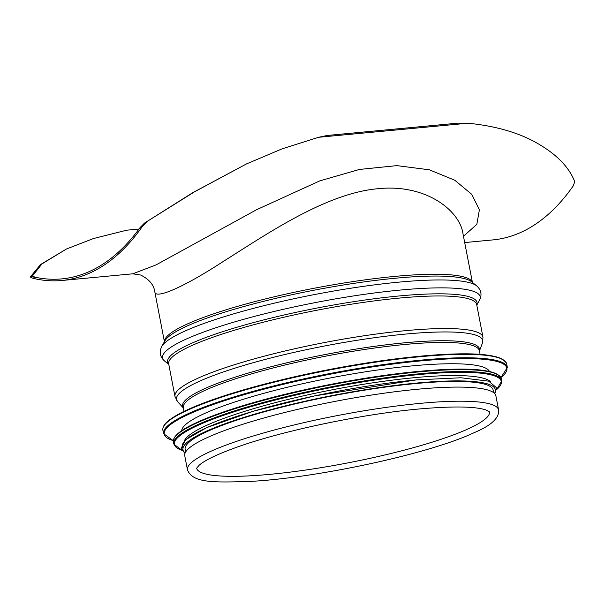 <?xml version="1.0" encoding="UTF-8"?>
<svg xmlns="http://www.w3.org/2000/svg" width="605" height="605" viewBox="0 0 605 605"><rect width="100%" height="100%" fill="white"/><g stroke="black" fill="none" stroke-linecap="round" stroke-linejoin="round"><path stroke-width="0.91" d="M464.746 242.56L492.848 239.913A316.619 163.539 -95.4 0 0 573.2 185.954L574.75 181.727C568.609 165.891 554.407 152.127 532.158 140.458C514.5 131.466 493.105 125.711 467.983 123.216L457.977 123.148L327.184 135.467L318.646 137.275L282.149 148.83L246.537 163.902L194.802 191.649L144.572 223.026L192.904 192.579L246.537 163.902M144.572 223.026L140.073 227.586A315.016 162.715 84.6 0 1 61.816 278.89A315.016 162.715 84.6 0 1 35.09 277.196L32.36 276.062L30.25 277.06L32.844 278.255A316.619 163.539 -95.4 0 0 61.967 280.478A316.619 163.539 -95.4 0 0 142.319 226.527L146.682 222.035M139.014 229.038L126.717 230.195L93.367 238.574L66.489 248.988L41.979 263.909L32.36 276.062M463.521 236.215L476.838 224.357L479.402 209.754L471.719 194.303L454.718 180.199L429.368 169.808L396.895 165.626L359.446 169.445L319.894 180.834L256.641 209.693L156.158 264.846L132.813 273.808L140.647 275.025C149.163 279.245 153.889 284.879 154.835 291.935C155.424 299.301 182.823 287.798 223.026 261.625C267.614 233.538 326.329 193.131 378.201 188.692C425.398 183.807 458.711 209.822 462.833 232.615L462.855 232.743M467.983 123.216L318.646 137.275M30.25 277.06L40.512 264.559L66.489 248.988M498.611 409.948L495.888 395.829A158.427 24.956 169.1 0 0 417.669 389.234A158.427 24.956 169.1 0 0 260.233 419.038A158.427 24.956 169.1 0 0 184.752 455.746L187.467 469.858C192.662 483.35 214.495 482.495 250.47 481.406C318.109 477.821 429.671 453.637 473.76 432.847C491.154 425.602 499.435 417.972 498.611 409.948A158.427 24.956 169.1 0 0 420.392 403.346A158.427 24.956 169.1 0 0 262.948 433.15A158.427 24.956 169.1 0 0 187.467 469.858M489.437 371.447A156.831 24.699 169.1 0 0 412.323 365.874A156.831 24.699 169.1 0 0 181.689 430.707M490.836 381.974A156.831 24.699 169.1 0 0 414.591 377.664A156.831 24.699 169.1 0 0 184.298 441M493.65 392.66L493.151 390.081A156.831 24.699 169.1 0 0 415.726 383.555A156.831 24.699 169.1 0 0 259.878 413.056A156.831 24.699 169.1 0 0 185.153 449.394L185.652 451.973M472.376 282.384A156.831 24.699 169.1 0 0 395.088 276.379A156.831 24.699 169.1 0 0 240.692 305.464A156.831 24.699 169.1 0 0 164.454 341.681M140.073 227.586L142.319 226.527M32.844 278.255L35.09 277.196M476.785 285.953A161.762 25.478 169.1 0 0 476.672 285.855L471.65 281.794A157.565 24.82 169.1 0 0 395.821 278.187A157.565 24.82 169.1 0 0 164.908 340.865L161.754 346.499A161.762 25.478 169.1 0 0 161.679 346.627M398.824 282.149A161.762 25.478 169.1 0 0 161.754 346.499C159.024 352.034 159.954 356.867 164.545 360.988A161.762 25.478 169.1 0 1 230.777 323.062A161.762 25.478 169.1 0 1 400.344 290.052A161.762 25.478 169.1 0 1 479.462 300.345C482.193 294.809 481.262 289.976 476.672 285.855A161.762 25.478 169.1 0 0 398.824 282.149M476.77 304.996A157.565 24.82 169.1 0 0 399.247 295.951A157.565 24.82 169.1 0 0 236.358 327.418A157.565 24.82 169.1 0 0 168.772 364.308M399.27 298.091A156.831 24.699 169.1 0 0 243.422 327.592A156.831 24.699 169.1 0 0 168.697 363.938L174.974 396.509A156.831 24.699 169.1 0 1 249.691 360.164A156.831 24.699 169.1 0 1 405.539 330.663A156.831 24.699 169.1 0 1 482.971 337.197L476.695 304.625A156.831 24.699 169.1 0 0 399.27 298.091M479.44 351.013L482.435 342.997A155.916 24.555 169.1 0 0 405.713 334.066A155.916 24.555 169.1 0 0 244.571 365.193A155.916 24.555 169.1 0 0 177.628 401.697L174.974 396.509M479.432 350.968A151.205 23.814 169.1 0 0 404.874 342.778A151.205 23.814 169.1 0 0 249.729 372.635A151.205 23.814 169.1 0 0 183.368 407.982M480.083 354.371L479.387 350.749A150.751 23.746 169.1 0 0 404.964 344.472A150.751 23.746 169.1 0 0 255.151 372.831A150.751 23.746 169.1 0 0 183.33 407.762L184.026 411.377M196.61 468.24A149.148 23.497 169.1 0 0 347.482 462.969A149.148 23.497 169.1 0 0 489.521 411.839M503.284 359.854A174.421 27.475 169.1 0 0 419.832 356.232A174.421 27.475 169.1 0 0 164.522 425.088M420.263 356.7A175.064 27.573 169.1 0 0 246.296 389.635A175.064 27.573 169.1 0 0 162.889 430.2C162.397 426.964 164.689 423.47 169.778 419.711C175.374 415.522 183.988 411.014 195.604 406.205C225.499 393.757 275.086 380.069 326.481 370.071C359.756 363.597 390.89 358.977 419.893 356.216C473.473 351.323 502.407 353.917 506.695 363.991A175.064 27.573 169.1 0 0 420.263 356.7M506.695 363.991L507.361 367.439A175.064 27.573 169.1 0 0 420.929 360.149A175.064 27.573 169.1 0 0 246.961 393.076A175.064 27.573 169.1 0 0 163.554 433.641L173.249 440.652M500.932 377.49A174.459 27.482 169.1 0 0 420.755 360.905A174.459 27.482 169.1 0 0 226.656 399.996A174.459 27.482 169.1 0 0 173.249 440.591M498.142 374.888A166.428 26.212 169.1 0 0 418.501 371.417A166.428 26.212 169.1 0 0 174.883 437.135M418.932 371.886A167.063 26.317 169.1 0 0 252.913 403.308A167.063 26.317 169.1 0 0 173.31 442.028C172.675 436.87 179.231 430.957 192.98 424.286C205.292 418.259 221.982 412.05 243.059 405.66C293.516 390.255 364.936 376.318 418.562 371.394C469.684 366.721 497.302 369.201 501.416 378.843A167.063 26.317 169.1 0 0 418.932 371.886M501.416 378.843L501.779 380.757A167.063 26.317 169.1 0 0 419.303 373.799A167.063 26.317 169.1 0 0 253.276 405.229A167.063 26.317 169.1 0 0 173.68 443.941L181.712 450.271M496.69 389.537A166.488 26.227 169.1 0 0 419.136 374.555A166.488 26.227 169.1 0 0 235.511 411.347A166.488 26.227 169.1 0 0 181.674 450.196M416.217 379.932A159.07 25.055 169.1 0 0 253.964 411.067A159.07 25.055 169.1 0 0 182.967 448.207M494.489 393.379A159.07 25.055 169.1 0 0 416.815 383.041A159.07 25.055 169.1 0 0 249.585 415.643A159.07 25.055 169.1 0 0 185.138 452.948M472.422 282.422L462.908 233.356M132.813 273.808L61.967 280.478M154.842 291.996L164.424 341.734M476.793 305.117L479.462 300.345M168.795 364.422L164.545 360.988M482.435 342.997L482.971 337.197M183.375 408.02L177.628 401.697M196.587 468.308L199.075 465.298C204.936 460.133 217.83 453.992 237.742 446.883C283.488 430.586 361.888 414.16 418.562 409.033C452.812 406.023 475.341 406.348 486.14 410.016L489.566 411.892M162.889 430.2L163.554 433.641M500.963 377.543L507.361 367.439M173.31 442.028L173.68 443.941M496.675 389.62L501.779 380.757M494.829 393.742L496.629 387.85L488.772 381.165L460.987 377.762L416.369 379.895L314.729 395.882L253.223 411.256L206.713 427.614L185.584 439.774L181.084 448.532L184.956 453.41"/></g></svg>
